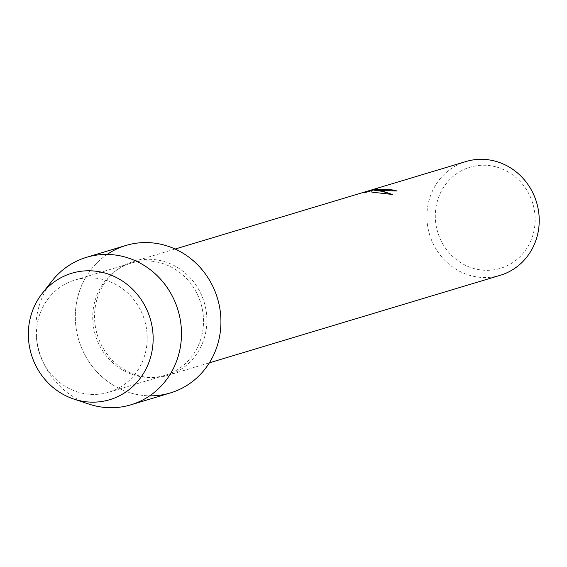 <?xml version="1.0" encoding="UTF-8"?>
<svg xmlns="http://www.w3.org/2000/svg" width="567" height="567" viewBox="0 0 567 567"><rect width="100%" height="100%" fill="white"/><g stroke="black" fill="none" stroke-linecap="round" stroke-linejoin="round"><path stroke-width="0.43" stroke-dasharray="2.83 2.13" d="M92.938 277.922A58.592 55.098 -106.7 0 0 74.943 280.034A58.592 55.098 -106.7 0 0 37.004 342.596A58.592 55.098 -106.7 0 0 90.706 394.377A58.592 55.098 -106.7 0 0 108.701 392.258A58.592 55.098 -106.7 0 0 146.64 329.703A58.592 55.098 -106.7 0 0 92.938 277.922A58.592 55.098 -106.7 0 0 74.943 280.034A58.592 55.098 -106.7 0 0 37.004 342.596A58.592 55.098 -106.7 0 0 90.706 394.377A58.592 55.098 -106.7 0 0 108.701 392.258A58.592 55.098 -106.7 0 0 146.64 329.703A58.592 55.098 -106.7 0 0 92.938 277.922M149.241 260.983A58.592 55.098 -106.7 0 0 131.239 263.095A58.592 55.098 -106.7 0 0 93.307 325.656A58.592 55.098 -106.7 0 0 147.009 377.431A58.592 55.098 -106.7 0 0 165.004 375.319A58.592 55.098 -106.7 0 0 202.936 312.764A58.592 55.098 -106.7 0 0 149.241 260.983A58.592 55.098 -106.7 0 0 131.239 263.095A58.592 55.098 -106.7 0 0 93.307 325.656A58.592 55.098 -106.7 0 0 147.009 377.431A58.592 55.098 -106.7 0 0 165.004 375.319A58.592 55.098 -106.7 0 0 202.936 312.764A58.592 55.098 -106.7 0 0 149.241 260.983M151.843 259.388A59.415 55.864 -106.7 0 0 133.592 261.536A59.415 55.864 -106.7 0 0 95.128 324.962A59.415 55.864 -106.7 0 0 149.582 377.466A59.415 55.864 -106.7 0 0 167.832 375.319A59.415 55.864 -106.7 0 0 206.289 311.893A59.415 55.864 -106.7 0 0 151.843 259.388M107.128 254.434A77.013 72.42 -106.7 0 0 78.331 338.542A77.013 72.42 -106.7 0 0 146.655 395.738A77.013 72.42 -106.7 0 0 149.674 395.844M465.954 161.538A59.415 55.864 -106.7 0 0 427.49 224.964A59.415 55.864 -106.7 0 0 481.936 277.469A59.415 55.864 -106.7 0 0 500.186 275.321M486.231 165.302A52.809 49.655 -106.7 0 0 435.307 214.936A52.809 49.655 -106.7 0 0 484.211 270.261A52.809 49.655 -106.7 0 0 535.135 220.627A52.809 49.655 -106.7 0 0 486.231 165.302M363.546 192.574L362.795 192.681M375.226 189.711L377.735 188.967M377.735 189.08L375.9 189.371M374.744 190.519L397.098 191.143A59.301 55.764 -106.7 0 0 396.9 191.086M362.795 192.794L366.211 192.397L371.782 190.718L371.846 192.241L392.173 194.438M51.866 281.133A77.013 72.42 -106.7 0 0 88.856 404.073M125.938 245.454A77.013 72.42 -106.7 0 0 76.077 327.676A77.013 72.42 -106.7 0 0 146.655 395.738A77.013 72.42 -106.7 0 0 170.313 392.959M74.943 280.034L131.239 263.095L74.943 280.034M133.592 261.536L175.132 249.041M167.832 375.319L209.365 362.823M108.701 392.258L165.004 375.319L108.701 392.258"/><path stroke-width="0.85" d="M92.003 270.87A66.013 62.072 -106.7 0 0 28.35 332.914A66.013 62.072 -106.7 0 0 89.487 402.067A66.013 62.072 -106.7 0 0 153.14 340.03A66.013 62.072 -106.7 0 0 92.003 270.87A66.013 62.072 -106.7 0 0 42.05 293.663A66.013 62.072 -106.7 0 0 73.76 399.04A66.013 62.072 -106.7 0 0 89.487 402.067A66.013 62.072 -106.7 0 0 153.14 340.03A66.013 62.072 -106.7 0 0 92.003 270.87M149.674 395.844A77.013 72.42 -106.7 0 0 220.932 321.772A77.013 72.42 -106.7 0 0 149.596 242.676A77.013 72.42 -106.7 0 0 107.128 254.434M380.918 190.469L374.744 190.406L380.096 190.718L392.513 194.488L371.846 192.128L371.789 190.604L366.211 192.284L362.795 192.681L377.735 188.967L375.17 189.662L391.811 189.825A59.415 55.864 73.3 0 1 397.098 191.029L380.918 190.469M209.365 362.823L500.186 275.321A59.415 55.864 -106.7 0 0 538.65 211.895A59.415 55.864 -106.7 0 0 484.204 159.391A59.415 55.864 -106.7 0 0 465.954 161.538L175.132 249.041M396.9 191.086A59.301 55.764 -106.7 0 0 391.804 189.931L375.226 189.711M375.9 189.371L363.546 192.574M392.173 194.438L383.54 191.44L374.744 190.406M73.76 399.04L88.856 404.073A77.013 72.42 -106.7 0 0 107.206 407.609A77.013 72.42 -106.7 0 0 130.864 404.824A77.013 72.42 -106.7 0 0 180.724 322.602A77.013 72.42 -106.7 0 0 110.147 254.54A77.013 72.42 -106.7 0 0 86.489 257.326A77.013 72.42 -106.7 0 0 51.866 281.133L42.05 293.663M130.864 404.824L170.313 392.959A77.013 72.42 -106.7 0 0 220.173 310.737A77.013 72.42 -106.7 0 0 149.596 242.676A77.013 72.42 -106.7 0 0 125.938 245.454L86.489 257.326"/></g></svg>
